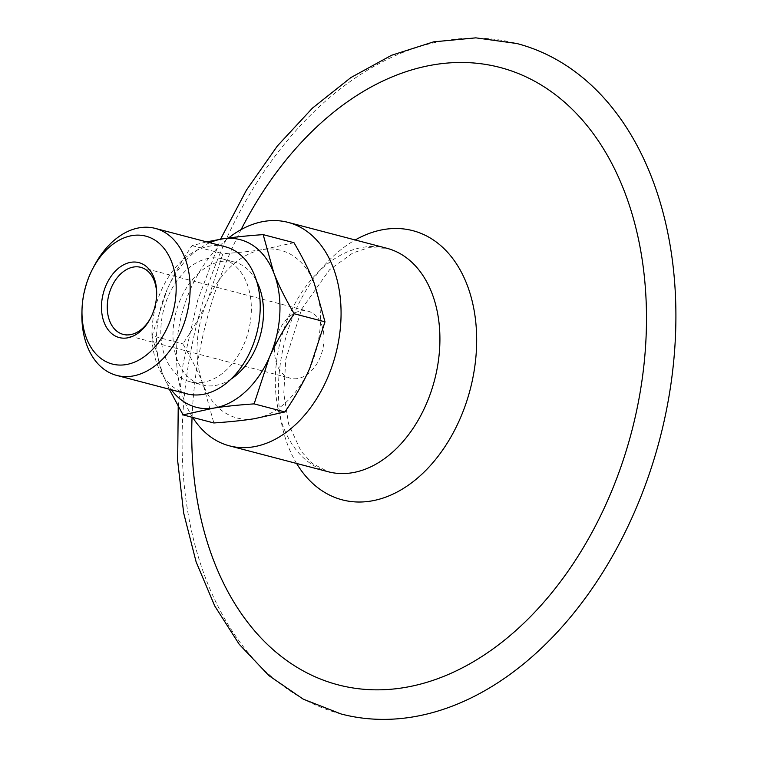 <?xml version="1.0" encoding="UTF-8"?>
<svg xmlns="http://www.w3.org/2000/svg" width="757" height="757" viewBox="0 0 757 757"><rect width="100%" height="100%" fill="white"/><g stroke="black" fill="none" stroke-linecap="round" stroke-linejoin="round"><path stroke-width="0.57" stroke-dasharray="3.79 2.84" d="M301.106 310.89A34.652 23.855 104.7 0 1 308.09 311.212A34.652 23.855 104.7 0 1 322.368 350.784A34.652 23.855 104.7 0 1 290.508 378.263A34.652 23.855 104.7 0 1 275.198 343.602A34.652 23.855 104.7 0 1 301.106 310.89M192.666 417.41A115.518 79.513 104.7 0 1 228.51 238.02M254.248 418.735A86.639 59.633 104.7 0 1 203.198 384.679A86.639 59.633 104.7 0 1 207.711 300.046A86.639 59.633 104.7 0 1 263.294 249.488A86.639 59.633 104.7 0 1 314.344 283.544A86.639 59.633 104.7 0 1 309.821 368.167A86.639 59.633 104.7 0 1 254.248 418.735M192.06 417.249A319.142 219.662 104.7 0 1 197.35 364.467A319.142 219.662 104.7 0 1 241.105 229.608M341.085 713.974A346.555 238.531 104.7 0 1 188.181 366.057A346.555 238.531 104.7 0 1 516.899 43.528M293.971 242.704L263.294 249.488C252.346 251.192 238.881 252.601 222.88 253.709L207.711 300.046C201.561 313.975 193.262 328.576 182.815 343.839C191.644 358.856 198.438 372.463 203.198 384.679L213.843 422.964M169.275 389.202L162.66 374.043A86.639 59.633 -75.3 0 0 171.262 389.723M152.015 335.758L167.183 289.42A86.639 59.633 -75.3 0 0 162.66 374.043L152.015 335.758L182.815 343.839M209.812 242.713A86.639 59.633 -75.3 0 0 167.183 289.42C173.334 275.491 181.633 260.9 192.079 245.637L206.614 241.871M192.079 245.637L222.88 253.709M156.623 295.362A34.652 23.855 104.7 0 1 156.604 296.006A34.652 23.855 104.7 0 1 151.059 317.183A34.652 23.855 104.7 0 1 150.757 317.741M81.917 312.546A75.993 52.309 104.7 0 1 94.095 266.114M186.809 393.801A75.993 52.309 104.7 0 1 153.226 317.808A75.993 52.309 104.7 0 1 210.049 246.063A75.993 52.309 104.7 0 1 225.359 246.782M202.762 382.351A63.531 43.736 104.7 0 1 189.96 381.746A63.531 43.736 104.7 0 1 161.894 318.214A63.531 43.736 104.7 0 1 209.396 258.232A63.531 43.736 104.7 0 1 222.198 258.837A63.531 43.736 104.7 0 1 250.274 322.368A63.531 43.736 104.7 0 1 202.762 382.351M231.017 379.115A63.531 43.736 104.7 0 1 214.922 385.54A63.531 43.736 104.7 0 1 202.119 384.935A63.531 43.736 104.7 0 1 174.053 321.403A63.531 43.736 104.7 0 1 221.555 261.42A63.531 43.736 104.7 0 1 234.358 262.026A63.531 43.736 104.7 0 1 256.67 281.282M328.311 471.772A115.518 79.513 104.7 0 1 277.346 355.799A115.518 79.513 104.7 0 1 375.794 246.564A115.518 79.513 104.7 0 1 386.912 248.287L368.744 247.662L352.913 252.904L329.475 269.823L301.674 309.093L285.786 359.31L283.78 393.441L288.682 424.298L300.974 451.106L312.253 463.473L328.311 471.772M296.602 463.454A139.137 95.77 104.7 0 1 280.856 360.162A139.137 95.77 104.7 0 1 355.203 239.978M178.226 406.452L183.109 363.956L197.728 300.188L220.533 239.212M123.145 334.376L290.508 378.263M140.726 267.325L308.09 311.212M156.604 296.006L156.652 294.681M151.059 317.183L150.444 318.347M189.96 381.746L202.119 384.935M222.198 258.837L234.358 262.026"/><path stroke-width="1.14" d="M228.51 238.02A115.518 79.513 104.7 0 1 276.948 220.647A115.518 79.513 104.7 0 1 288.067 222.369A115.518 79.513 104.7 0 1 337.556 346.337A115.518 79.513 104.7 0 1 240.594 447.576A115.518 79.513 104.7 0 1 229.466 445.854A115.518 79.513 104.7 0 1 192.666 417.41M241.105 229.608A319.142 219.662 104.7 0 1 532.464 80.062A319.142 219.662 104.7 0 1 630.912 434.433A319.142 219.662 104.7 0 1 368.886 689.627A319.142 219.662 104.7 0 1 192.06 417.249M220.533 239.212L246.489 190.026L277.393 145.931L312.461 108.109L350.832 77.602L391.549 55.28L433.591 41.853L475.812 37.85L516.899 43.528A346.555 238.531 104.7 0 1 665.356 415.442A346.555 238.531 104.7 0 1 374.46 719.15A346.555 238.531 104.7 0 1 341.085 713.974L303.188 699.127L268.905 675.613L239.184 644.245L214.742 605.979L196.11 561.874L183.667 513.066L177.668 460.814L178.226 406.452M183.043 414.883L213.843 422.964C229.835 421.848 243.3 420.447 254.248 418.735L284.925 411.959C295.372 396.696 303.671 382.096 309.821 368.167L324.99 321.829L314.344 283.544C309.585 271.337 302.8 257.721 293.971 242.704L263.171 234.632L273.816 272.917C278.567 285.124 285.361 298.741 294.189 313.758C283.743 329.021 275.444 343.612 269.293 357.541L254.125 403.878C238.133 404.986 224.659 406.395 213.72 408.108L183.043 414.883L169.275 389.202M171.262 389.723A86.639 59.633 -75.3 0 0 213.72 408.108A86.639 59.633 -75.3 0 0 269.293 357.541A86.639 59.633 -75.3 0 0 273.816 272.917A86.639 59.633 -75.3 0 0 222.757 238.852A86.639 59.633 -75.3 0 0 209.812 242.713M206.614 241.871L222.757 238.852C233.705 237.149 247.17 235.739 263.171 234.632M294.189 313.758L324.99 321.829M254.125 403.878L284.925 411.959M150.757 317.741A34.652 23.855 104.7 0 1 130.128 334.698A34.652 23.855 104.7 0 1 123.145 334.376A34.652 23.855 104.7 0 1 107.835 299.715A34.652 23.855 104.7 0 1 133.752 267.003A34.652 23.855 104.7 0 1 140.726 267.325A34.652 23.855 104.7 0 1 156.623 295.362M131.093 262.263A38.739 26.665 104.7 0 1 156.652 294.681A38.739 26.665 104.7 0 1 150.444 318.347A38.739 26.665 104.7 0 1 127.053 337.934A38.739 26.665 104.7 0 1 101.552 304.361A38.739 26.665 104.7 0 1 131.093 262.263M125.624 364.666A66.105 45.496 104.7 0 1 82.021 309.348A66.105 45.496 104.7 0 1 92.609 268.953A66.105 45.496 104.7 0 1 132.522 235.531A66.105 45.496 104.7 0 1 176.05 292.827A66.105 45.496 104.7 0 1 125.624 364.666M92.609 268.953L94.095 266.114A75.993 52.309 104.7 0 1 139.979 227.696A75.993 52.309 104.7 0 1 155.289 228.406A75.993 52.309 104.7 0 1 188.862 304.399A75.993 52.309 104.7 0 1 132.049 376.144A75.993 52.309 104.7 0 1 116.739 375.425A75.993 52.309 104.7 0 1 81.917 312.546L82.021 309.348M155.289 228.406L225.359 246.782A75.993 52.309 104.7 0 1 258.932 322.775A75.993 52.309 104.7 0 1 202.119 394.52A75.993 52.309 104.7 0 1 186.809 393.801L116.739 375.425M256.67 281.282A63.531 43.736 104.7 0 1 231.017 379.115M288.067 222.369L386.912 248.287A115.518 79.513 104.7 0 1 436.401 372.264A115.518 79.513 104.7 0 1 339.439 473.494A115.518 79.513 104.7 0 1 328.311 471.772L229.466 445.854M355.203 239.978A139.137 95.77 104.7 0 1 476.673 339.732A139.137 95.77 104.7 0 1 355.648 501.929A139.137 95.77 104.7 0 1 296.602 463.454"/></g></svg>
